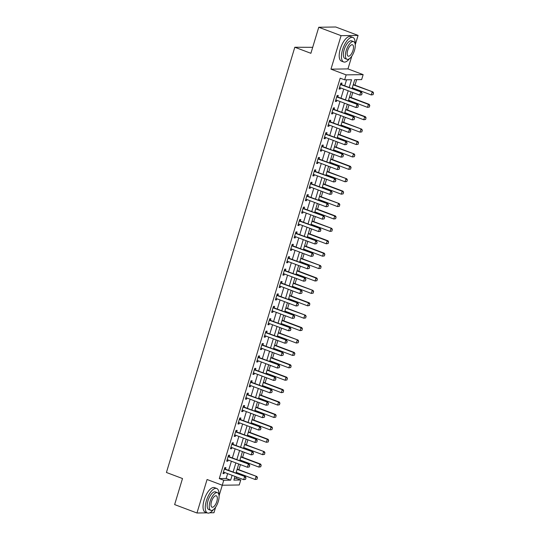 <?xml version="1.0" encoding="UTF-8"?>
<svg xmlns="http://www.w3.org/2000/svg" width="540" height="540" viewBox="0 0 540 540"><rect width="100%" height="100%" fill="white"/><g stroke="black" fill="none" stroke-linecap="round" stroke-linejoin="round"><path stroke-width="0.81" d="M234.387 478.359L236.284 478.332L240.746 480.013L239.247 484.974L222.251 485.231L223.749 480.269L230.641 480.161L232.106 475.315M209.729 512.811L213.955 512.744L215.656 507.107M219.071 495.815L222.264 485.231M312.694 47.324L294.813 47.243L166.428 472.48L182.5 478.535L174.636 504.589L196.965 513L207.11 512.851M294.813 47.243L310.892 53.305L318.755 27.257L335.745 27L358.074 35.411L341.078 35.667L330.966 69.16L346.147 74.878L363.143 74.628L361.645 79.589L354.753 79.691L352.067 88.58M330.966 69.16L347.963 68.904L351.837 56.072M355.246 44.78L358.074 35.411M347.963 68.904L363.143 74.628M236.284 478.332L236.675 477.036M237.661 473.762L237.89 472.993M238.882 469.726L240.422 464.63M241.407 461.363L241.637 460.586M242.622 457.319L244.161 452.223M245.153 448.956L245.383 448.187M246.368 444.92L247.907 439.817M248.893 436.55L249.129 435.78M250.115 432.513L251.654 427.417M252.639 424.15L252.875 423.374M253.861 420.107L255.4 415.01M256.385 411.743L256.622 410.974M257.607 407.7L259.146 402.604M260.132 399.337L260.361 398.567M261.353 395.3L262.892 390.197M263.878 386.93L264.107 386.161M265.093 382.894L266.632 377.798M267.624 374.531L267.853 373.754M268.839 370.487L270.378 365.391M271.37 362.124L271.6 361.355M272.585 358.081L274.124 352.985M275.11 349.718L275.346 348.948M276.332 345.681L277.871 340.578M278.856 337.311L279.092 336.541M280.078 333.275L281.617 328.178M282.602 324.911L282.839 324.135M283.824 320.868L285.363 315.772M286.349 312.505L286.578 311.735M287.57 308.462L289.109 303.365M290.095 300.098L290.324 299.329M291.31 296.062L292.849 290.966M293.841 287.692L294.071 286.922M295.056 283.655L296.595 278.559M297.581 275.292L297.817 274.516M298.802 271.249L300.341 266.153M301.327 262.885L301.563 262.116M302.549 258.849L304.088 253.746M305.073 250.479L305.309 249.71M306.295 246.443L307.834 241.346M308.819 238.073L309.049 237.303M310.041 234.036L311.58 228.94M312.566 225.673L312.795 224.897M313.781 221.63L315.32 216.533M316.312 213.266L316.541 212.497M317.527 209.23L319.066 204.127M320.051 200.86L320.288 200.09M321.273 196.823L322.812 191.727M323.798 188.46L324.034 187.684M325.019 184.417L326.558 179.321M327.544 176.054L327.78 175.284M328.766 172.01L330.305 166.914M331.29 163.647L331.526 162.878M332.512 159.611L334.051 154.508M335.036 151.241L335.266 150.471M336.258 147.204L337.797 142.108M338.783 138.841L339.012 138.065M339.998 134.798L341.537 129.701M342.529 126.434L342.758 125.665M343.744 122.391L345.283 117.295M346.268 114.028L346.505 113.258M347.49 109.991L349.029 104.895M350.014 101.621L350.251 100.852M351.236 97.585L352.775 92.489M353.761 89.222L353.997 88.445M354.983 85.178L356.65 79.663M318.755 27.257L341.078 35.667M349.191 87.5L351.54 79.738L344.648 79.839L340.18 78.158L219.287 478.582L226.179 478.481L227.644 473.627M228.629 470.36L231.39 461.228M232.376 457.954L235.13 448.821M236.122 445.554L238.876 436.415M239.861 433.148L242.622 424.008M243.607 420.741L246.368 411.608M247.354 408.341L250.115 399.202M251.1 395.935L253.861 386.795M254.846 383.528L257.6 374.389M258.593 371.122L261.347 361.989M262.332 358.722L265.093 349.582M266.078 346.315L268.839 337.176M269.825 333.909L272.585 324.776M273.571 321.503L276.332 312.37M277.317 309.103L280.078 299.963M281.063 296.696L283.817 287.557M284.81 284.29L287.564 275.157M288.549 271.883L291.31 262.75M292.295 259.484L295.056 250.344M296.041 247.077L298.802 237.938M299.788 234.671L302.549 225.538M303.534 222.264L306.288 213.131M307.28 209.864L310.034 200.725M311.02 197.458L313.781 188.318M314.766 185.051L317.527 175.919M318.512 172.651L321.273 163.512M322.259 160.245L325.019 151.106M326.005 147.839L328.759 138.699M329.751 135.432L332.505 126.299M333.497 123.032L336.251 113.893M337.237 110.626L339.998 101.486M340.983 98.219L343.744 89.087M344.729 85.813L346.545 79.812M341.564 84.557L342.016 83.072L340.868 83.086L339.066 89.046L340.214 89.026L340.565 87.885M337.817 96.964L338.269 95.479L337.122 95.492L335.327 101.446L336.474 101.432L336.818 100.292M333.16 108.621L334.105 109.391L334.523 107.879L333.376 107.899L331.58 113.852L332.728 113.832L333.072 112.691M330.332 121.77L330.777 120.285L329.63 120.305L327.834 126.259L328.982 126.239L329.326 125.098M325.667 133.427L326.612 134.203L327.031 132.692L325.883 132.705L324.088 138.659L325.235 138.645L325.579 137.504M322.839 146.583L323.291 145.098L322.137 145.112L320.341 151.065L321.489 151.052L321.833 149.911M318.175 158.24L319.12 159.01L319.545 157.498L318.398 157.518L316.595 163.472L317.743 163.451L318.087 162.311M315.347 171.389L315.799 169.904L314.651 169.925L312.849 175.878L314.003 175.858L314.348 174.717M311.607 183.796L312.053 182.311L310.905 182.324L309.11 188.278L310.257 188.264L310.601 187.124M307.861 196.202L308.306 194.71L307.159 194.731L305.363 200.684L306.511 200.671L306.855 199.53M304.115 208.609L304.56 207.117L303.413 207.137L301.617 213.091L302.765 213.071L303.109 211.93M300.368 221.009L300.821 219.524L299.666 219.537L297.871 225.497L299.018 225.477L299.363 224.336M296.622 233.415L297.074 231.93L295.927 231.944L294.125 237.897L295.272 237.884L295.616 236.743M292.876 245.822L293.328 244.33L292.181 244.35L290.378 250.304L291.526 250.29L291.877 249.143M289.13 258.221L289.582 256.736L288.434 256.757L286.639 262.71L287.786 262.69L288.131 261.549M285.39 270.628L285.836 269.143L284.688 269.156L282.893 275.117L284.04 275.096L284.384 273.956M281.644 283.034L282.089 281.549L280.942 281.563L279.146 287.516L280.294 287.503L280.638 286.362M277.898 295.441L278.343 293.949L277.196 293.969L275.4 299.923L276.548 299.903L276.892 298.762M274.151 307.841L274.603 306.356L273.449 306.376L271.654 312.329L272.801 312.309L273.146 311.168M270.405 320.247L270.857 318.762L269.71 318.776L267.908 324.729L269.055 324.716L269.399 323.575M266.659 332.654L267.111 331.169L265.964 331.182L264.161 337.136L265.316 337.122L265.66 335.981M262.919 345.06L263.365 343.568L262.217 343.589L260.422 349.542L261.569 349.522L261.913 348.381M259.173 357.46L259.619 355.975L258.471 355.995L256.675 361.949L257.823 361.928L258.167 360.788M255.427 369.866L255.872 368.381L254.725 368.395L252.929 374.348L254.077 374.335L254.421 373.194M251.681 382.273L252.133 380.788L250.979 380.801L249.183 386.755L250.331 386.741L250.675 385.601M247.934 394.679L248.387 393.188L247.239 393.208L245.437 399.161L246.584 399.141L246.929 398M244.188 407.079L244.64 405.594L243.493 405.614L241.691 411.568L242.838 411.548L243.189 410.407M240.442 419.486L240.894 418.001L239.747 418.014L237.951 423.968L239.099 423.954L239.443 422.813M236.702 431.892L237.148 430.4L236 430.421L234.205 436.374L235.352 436.361L235.697 435.22M232.956 444.299L233.401 442.807L232.254 442.827L230.459 448.781L231.606 448.76L231.95 447.62M229.21 456.698L229.655 455.213L228.508 455.227L226.712 461.187L227.86 461.167L228.204 460.026M225.464 469.105L225.916 467.62L224.762 467.633L222.966 473.587L224.114 473.573L224.458 472.433M222.251 485.231L207.076 479.507L196.965 513M219.287 478.582L223.749 480.269M344.648 79.839L346.147 74.878M234.981 476.395L233.854 480.114L240.746 480.013M351.081 91.847L348.32 100.987M347.335 104.254L344.581 113.393M343.589 116.66L340.835 125.793M339.849 129.06L337.088 138.2M336.103 141.467L333.342 150.606M332.357 153.873L329.596 163.013M328.61 166.28L325.85 175.412M324.864 178.679L322.103 187.819M321.118 191.086L318.364 200.225M317.372 203.492L314.618 212.625M313.632 215.899L310.871 225.032M309.886 228.299L307.125 237.438M306.14 240.705L303.379 249.845M302.393 253.112L299.632 262.244M298.647 265.518L295.893 274.651M294.901 277.918L292.147 287.057M291.161 290.324L288.401 299.464M287.415 302.731L284.654 311.863M283.669 315.131L280.908 324.27M279.923 327.537L277.162 336.676M276.176 339.944L273.416 349.083M272.43 352.35L269.676 361.483M268.684 364.75L265.93 373.889M264.944 377.156L262.184 386.296M261.198 389.563L258.437 398.702M257.452 401.969L254.691 411.102M253.706 414.369L250.945 423.509M249.959 426.776L247.205 435.915M246.213 439.182L243.459 448.315M242.474 451.589L239.713 460.721M238.727 463.988L235.966 473.128M233.091 472.041L235.852 462.908M236.837 459.641L239.598 450.502M240.584 447.235L243.344 438.095M244.33 434.828L247.084 425.695M248.076 422.429L250.83 413.289M251.822 410.022L254.576 400.882M255.562 397.615L258.322 388.476M259.308 385.209L262.069 376.076M263.054 372.809L265.815 363.67M266.8 360.403L269.561 351.263M270.547 347.996L273.301 338.863M274.293 335.59L277.047 326.457M278.033 323.19L280.793 314.05M281.779 310.784L284.54 301.644M285.525 298.377L288.286 289.244M289.271 285.971L292.032 276.838M293.018 273.571L295.772 264.431M296.764 261.164L299.518 252.025M300.503 248.758L303.264 239.625M304.25 236.351L307.01 227.219M307.996 223.952L310.757 214.812M311.742 211.545L314.503 202.406M315.488 199.138L318.249 190.006M319.235 186.739L321.988 177.599M322.981 174.332L325.735 165.193M326.72 161.926L329.481 152.786M330.466 149.519L333.227 140.387M334.213 137.119L336.974 127.98M337.959 124.713L340.72 115.574M341.705 112.306L344.459 103.174M345.452 99.9L348.206 90.767M226.179 478.481L230.641 480.161M339.188 88.641L340.214 89.026M335.448 101.041L336.474 101.432M331.702 113.447L332.728 113.832M327.956 125.854L328.982 126.239M324.209 138.26L325.235 138.645M320.463 150.66L321.489 151.052M316.717 163.067L317.743 163.451M312.977 175.473L314.003 175.858M309.231 187.88L310.257 188.264M305.485 200.279L306.511 200.671M301.738 212.686L302.765 213.071M297.992 225.092L299.018 225.477M294.246 237.492L295.272 237.884M290.5 249.899L291.526 250.29M286.76 262.305L287.786 262.69M283.014 274.712L284.04 275.096M279.268 287.111L280.294 287.503M275.522 299.518L276.548 299.903M271.775 311.924L272.801 312.309M268.029 324.331L269.055 324.716M264.29 336.731L265.316 337.122M260.543 349.137L261.569 349.522M256.797 361.544L257.823 361.928M253.051 373.95L254.077 374.335M249.304 386.35L250.331 386.741M245.558 398.756L246.584 399.141M241.812 411.163L242.838 411.548M238.073 423.569L239.099 423.954M234.326 435.969L235.352 436.361M230.58 448.376L231.606 448.76M226.834 460.782L227.86 461.167M223.088 473.182L224.114 473.573M361.638 94.811L362.09 93.319L361.638 94.811L359.768 95.121L340.126 87.723A1.046 0.945 -90.9 0 0 339.842 87.662L339.485 87.656M340.484 84.362L340.767 84.591A1.046 0.945 -90.9 0 0 341.024 84.74L361.496 92.131L362.09 93.319M340.646 83.808L341.597 84.584A1.046 0.945 -90.9 0 0 341.854 84.733L361.496 92.131M361.503 94.811L359.768 95.121L360.666 92.144L361.949 93.326M353.336 84.557A1.046 0.945 89.1 0 1 353.288 84.537L372.978 91.962L353.201 84.834M373.12 94.635L373.43 93.15L373.12 94.635L371.25 94.952L372.155 91.975L373.43 93.15M352.303 87.811L371.25 94.952L372.985 94.642M373.572 93.15L372.978 91.962M357.892 107.217L358.344 105.725L357.892 107.217L356.022 107.528L336.38 100.123A1.046 0.945 -90.9 0 0 336.096 100.069L335.738 100.062M336.737 96.768L337.021 96.998A1.046 0.945 -90.9 0 0 337.277 97.146L357.75 104.537L358.344 105.725M336.906 96.215L337.851 96.984A1.046 0.945 -90.9 0 0 338.108 97.133L357.75 104.537M357.757 107.217L356.022 107.528L356.927 104.551L358.202 105.725M354.146 119.617L354.598 118.132L354.146 119.617L352.283 119.934L332.633 112.529A1.046 0.945 -90.9 0 0 332.35 112.475L331.999 112.469M332.991 109.168L333.275 109.404A1.046 0.945 -90.9 0 0 333.531 109.553L354.004 116.944L354.598 118.132M333.275 109.404L334.105 109.391A1.046 0.945 -90.9 0 0 334.361 109.539L354.004 116.944M354.011 119.624L352.283 119.934L353.18 116.957L354.456 118.132M350.399 132.023L350.851 130.531L350.399 132.023L348.536 132.341L328.887 124.936A1.046 0.945 -90.9 0 0 328.603 124.882L328.253 124.868M329.245 121.574L329.535 121.811A1.046 0.945 -90.9 0 0 329.791 121.959L350.257 129.35L350.851 130.531M329.413 121.021L330.359 121.797A1.046 0.945 -90.9 0 0 330.615 121.946L350.257 129.35M350.264 132.023L348.536 132.341L349.434 129.357L350.717 130.538M369.374 107.042L369.684 105.556L369.374 107.042L367.511 107.359L368.408 104.382L369.232 104.369L349.589 96.964A1.046 0.945 89.1 0 1 349.542 96.944M369.684 105.556L368.408 104.382L349.454 97.241M348.557 100.217L367.511 107.359L369.238 107.042M369.826 105.556L369.232 104.369M365.627 119.448L365.945 117.963L365.627 119.448L363.764 119.758L364.662 116.782L365.486 116.768L345.843 109.37A1.046 0.945 89.1 0 1 345.796 109.35M365.945 117.963L364.662 116.782L345.708 109.64M344.81 112.617L363.764 119.758L365.492 119.448M366.08 117.956L365.486 116.768M342.097 121.77A1.046 0.945 89.1 0 1 342.05 121.757L361.746 129.175L341.962 122.047M361.888 131.855L362.198 130.363L361.888 131.855L360.018 132.165L360.916 129.188L362.198 130.363M341.064 125.024L360.018 132.165L361.746 131.855M362.333 130.363L361.746 129.175M346.66 144.43L347.105 142.938L346.66 144.43L344.79 144.74L325.148 137.336A1.046 0.945 -90.9 0 0 324.857 137.281L324.506 137.275M325.499 133.981L325.789 134.21A1.046 0.945 -90.9 0 0 326.045 134.359L346.518 141.75L347.105 142.938M325.789 134.21L326.612 134.203A1.046 0.945 -90.9 0 0 326.869 134.352L346.518 141.75M346.518 144.43L344.79 144.74L345.688 141.764L346.97 142.945M358.142 144.254L358.452 142.769L358.142 144.254L356.272 144.572L357.17 141.595L358 141.581L338.351 134.177A1.046 0.945 89.1 0 1 338.31 134.156M358.452 142.769L357.17 141.595L338.222 134.453M337.318 137.43L356.272 144.572L358 144.261M358.587 142.769L358 141.581M325.445 27.155A13.102 5.413 110.6 0 0 324.662 27.169M355.111 43.808A13.102 5.413 110.6 0 0 352.904 37.442A13.102 5.413 110.6 0 0 342.542 49.781A13.102 5.413 110.6 0 0 343.663 61.958A13.102 5.413 110.6 0 0 349.529 58.631M352.904 37.442L350.669 36.599A13.102 5.413 110.6 0 0 340.308 48.944A13.102 5.413 110.6 0 0 341.435 61.115L343.663 61.958M347.011 59.299L344.959 58.523A9.43 3.895 -69.4 0 1 344.149 49.761A9.43 3.895 -69.4 0 1 351.608 40.871L353.666 41.648A9.43 3.895 110.6 0 0 346.201 50.531A9.43 3.895 110.6 0 0 347.011 59.299A9.43 3.895 110.6 0 0 354.47 50.409A9.43 3.895 110.6 0 0 353.666 41.648M347.672 50.51A6.075 2.511 110.6 0 0 348.192 56.16A6.075 2.511 110.6 0 0 352.998 50.429A6.075 2.511 110.6 0 0 352.478 44.786A6.075 2.511 110.6 0 0 347.672 50.51M218.936 494.843A13.102 5.413 110.6 0 0 216.729 488.477A13.102 5.413 110.6 0 0 206.368 500.816A13.102 5.413 110.6 0 0 207.488 512.993A13.102 5.413 110.6 0 0 213.347 509.666M216.729 488.477L214.495 487.634A13.102 5.413 110.6 0 0 204.134 499.979A13.102 5.413 110.6 0 0 205.254 512.149L207.488 512.993M210.836 510.334L208.784 509.558A9.43 3.895 -69.4 0 1 207.974 500.796A9.43 3.895 -69.4 0 1 215.433 491.906L217.485 492.683A9.43 3.895 110.6 0 0 210.026 501.572A9.43 3.895 110.6 0 0 210.836 510.334A9.43 3.895 110.6 0 0 218.295 501.444A9.43 3.895 110.6 0 0 217.485 492.683M211.498 501.545A6.075 2.511 110.6 0 0 212.018 507.195A6.075 2.511 110.6 0 0 216.824 501.471A6.075 2.511 110.6 0 0 216.304 495.821A6.075 2.511 110.6 0 0 211.498 501.545M342.913 156.83L343.359 155.345L342.913 156.83L341.044 157.147L321.401 149.742A1.046 0.945 -90.9 0 0 321.111 149.688L320.76 149.681M321.759 146.387L322.043 146.617A1.046 0.945 -90.9 0 0 322.299 146.765L342.772 154.156L343.359 155.345M321.921 145.834L322.866 146.603A1.046 0.945 -90.9 0 0 323.123 146.752L342.772 154.156M342.772 156.836L341.044 157.147L341.942 154.17L343.224 155.345M334.604 146.583A1.046 0.945 89.1 0 1 334.564 146.563L354.254 153.988L334.476 146.853M354.395 156.661L354.706 155.176L354.395 156.661L352.526 156.978L353.423 154.001L354.706 155.176M333.578 149.837L352.526 156.978L354.254 156.661M354.841 155.176L354.254 153.988M339.167 169.236L339.613 167.751L339.167 169.236L337.298 169.553L317.655 162.149A1.046 0.945 -90.9 0 0 317.372 162.095L317.014 162.088M318.013 158.787L318.296 159.023A1.046 0.945 -90.9 0 0 318.553 159.172L339.026 166.563L339.613 167.751M318.296 159.023L319.12 159.01A1.046 0.945 -90.9 0 0 319.376 159.158L339.026 166.563M339.026 169.243L337.298 169.553L338.195 166.577L339.478 167.751M350.649 169.067L350.96 167.582L350.649 169.067L348.779 169.378L349.684 166.401L350.507 166.388L330.865 158.989A1.046 0.945 89.1 0 1 330.818 158.969M350.96 167.582L349.684 166.401L330.73 159.26M329.832 162.236L348.779 169.378L350.514 169.067M351.101 167.576L350.507 166.388M335.421 181.643L335.873 180.151L335.421 181.643L333.551 181.953L313.909 174.555A1.046 0.945 -90.9 0 0 313.625 174.501L313.268 174.488M314.267 171.194L314.55 171.43A1.046 0.945 -90.9 0 0 314.807 171.578L335.279 178.97L335.873 180.151M314.435 170.64L315.38 171.416A1.046 0.945 -90.9 0 0 315.637 171.565L335.279 178.97M335.286 181.643L333.551 181.953L334.449 178.976L335.732 180.157M327.119 171.389A1.046 0.945 89.1 0 1 327.071 171.376L346.761 178.794L326.984 171.666M346.903 181.474L347.213 179.982L346.903 181.474L345.04 181.784L345.938 178.808L347.213 179.982M326.086 174.643L345.04 181.784L346.768 181.474M347.355 179.982L346.761 178.794M331.675 194.049L332.127 192.557L331.675 194.049L329.805 194.359L310.163 186.955A1.046 0.945 -90.9 0 0 309.879 186.901L309.528 186.894M310.52 183.6L310.804 183.829A1.046 0.945 -90.9 0 0 311.06 183.978L331.533 191.369L332.127 192.557M310.689 183.047L311.634 183.823A1.046 0.945 -90.9 0 0 311.891 183.971L331.533 191.369M331.54 194.049L329.805 194.359L330.71 191.383L331.985 192.557M343.156 193.874L343.474 192.388L343.156 193.874L341.294 194.191L342.191 191.214L343.015 191.201L323.372 183.796A1.046 0.945 89.1 0 1 323.325 183.775M343.474 192.388L342.191 191.214L323.237 184.072M322.34 187.049L341.294 194.191L343.022 193.88M343.609 192.388L343.015 191.201M327.929 206.449L328.381 204.964L327.929 206.449L326.066 206.766L306.416 199.361A1.046 0.945 -90.9 0 0 306.133 199.307L305.782 199.3M306.774 196.007L307.058 196.236A1.046 0.945 -90.9 0 0 307.314 196.385L327.787 203.776L328.381 204.964M306.943 195.453L307.888 196.222A1.046 0.945 -90.9 0 0 308.144 196.371L327.787 203.776M327.794 206.456L326.066 206.766L326.963 203.789L328.246 204.964M319.626 196.202A1.046 0.945 89.1 0 1 319.579 196.182L339.269 203.607L319.491 196.472M339.417 206.28L339.728 204.795L339.417 206.28L337.547 206.597L338.445 203.614L339.728 204.795M318.593 199.449L337.547 206.597L339.275 206.28M339.863 204.788L339.269 203.607M324.189 218.855L324.635 217.37L324.189 218.855L322.319 219.173L302.67 211.768A1.046 0.945 -90.9 0 0 302.387 211.714L302.036 211.707M303.028 208.406L303.318 208.643A1.046 0.945 -90.9 0 0 303.575 208.791L324.041 216.182L324.635 217.37M303.197 207.853L304.142 208.629A1.046 0.945 -90.9 0 0 304.398 208.778L324.041 216.182M324.047 218.855L322.319 219.173L323.217 216.196L324.5 217.37M335.671 218.687L335.981 217.202L335.671 218.687L333.801 218.997L334.699 216.02L335.529 216.007L315.88 208.609A1.046 0.945 89.1 0 1 315.839 208.589M335.981 217.202L334.699 216.02L315.745 208.879M314.847 211.856L333.801 218.997L335.529 218.687M336.116 217.195L335.529 216.007M320.443 231.262L320.888 229.77L320.443 231.262L318.573 231.572L298.931 224.174A1.046 0.945 -90.9 0 0 298.64 224.114L298.289 224.107M299.281 220.813L299.572 221.049A1.046 0.945 -90.9 0 0 299.828 221.198L320.301 228.589L320.888 229.77M299.45 220.259L300.395 221.036A1.046 0.945 -90.9 0 0 300.652 221.184L320.301 228.589M320.301 231.262L318.573 231.572L319.471 228.596L320.753 229.777M312.134 221.009A1.046 0.945 89.1 0 1 312.093 220.995L331.783 228.413L312.005 221.285M331.925 231.086L332.235 229.601L331.925 231.086L330.055 231.404L330.953 228.427L332.235 229.601M311.101 224.262L330.055 231.404L331.783 231.093M332.37 229.601L331.783 228.413M316.697 243.668L317.142 242.177L316.697 243.668L314.827 243.979L295.184 236.574A1.046 0.945 -90.9 0 0 294.901 236.52L294.543 236.513M295.542 233.219L295.826 233.449A1.046 0.945 -90.9 0 0 296.082 233.597L316.555 240.989L317.142 242.177M295.704 232.666L296.649 233.435A1.046 0.945 -90.9 0 0 296.906 233.584L316.555 240.989M316.555 243.668L314.827 243.979L315.725 241.002L317.007 242.177M328.178 243.493L328.489 242.008L328.178 243.493L326.309 243.81L327.206 240.833L328.037 240.82L308.394 233.415A1.046 0.945 89.1 0 1 308.347 233.395M328.489 242.008L327.206 240.833L308.259 233.692M307.361 236.669L326.309 243.81L328.043 243.5M328.631 242.008L328.037 240.82M312.95 256.068L313.403 254.583L312.95 256.068L311.081 256.385L291.438 248.981A1.046 0.945 -90.9 0 0 291.154 248.927L290.797 248.92M291.796 245.619L292.079 245.855A1.046 0.945 -90.9 0 0 292.336 246.004L312.809 253.395L313.403 254.583M291.958 245.072L292.91 245.842A1.046 0.945 -90.9 0 0 293.166 245.99L312.809 253.395M312.815 256.075L311.081 256.385L311.978 253.409L313.261 254.583M324.432 255.899L324.743 254.414L324.432 255.899L322.562 256.21L323.467 253.233L324.29 253.226L304.648 245.822A1.046 0.945 89.1 0 1 304.601 245.801M324.743 254.414L323.467 253.233L304.513 246.091M303.615 249.068L322.562 256.21L324.297 255.899M324.884 254.407L324.29 253.226M309.204 268.475L309.656 266.99L309.204 268.475L307.334 268.792L287.692 261.387A1.046 0.945 -90.9 0 0 287.408 261.333L287.05 261.326M288.05 258.026L288.333 258.262A1.046 0.945 -90.9 0 0 288.59 258.41L309.062 265.801L309.656 266.99M288.218 257.472L289.163 258.248A1.046 0.945 -90.9 0 0 289.42 258.397L309.062 265.801M309.069 268.475L307.334 268.792L308.239 265.815L309.515 266.99M300.901 258.228A1.046 0.945 89.1 0 1 300.854 258.208L320.544 265.626L300.767 258.498M320.686 268.306L320.996 266.814L320.686 268.306L318.823 268.616L319.721 265.64L320.996 266.814M299.869 261.475L318.823 268.616L320.551 268.306M321.138 266.814L320.544 265.626M305.458 280.881L305.91 279.389L305.458 280.881L303.595 281.192L283.946 273.793A1.046 0.945 -90.9 0 0 283.662 273.733L283.311 273.726M284.303 270.432L284.587 270.668A1.046 0.945 -90.9 0 0 284.843 270.817L305.316 278.201L305.91 279.389M284.472 269.879L285.417 270.655A1.046 0.945 -90.9 0 0 285.674 270.803L305.316 278.201M305.323 280.881L303.595 281.192L304.493 278.215L305.768 279.396M316.94 280.706L317.257 279.221L316.94 280.706L315.077 281.023L315.974 278.046L316.798 278.033L297.155 270.628A1.046 0.945 89.1 0 1 297.108 270.614M317.257 279.221L315.974 278.046L297.02 270.904M296.123 273.881L315.077 281.023L316.805 280.712M317.392 279.221L316.798 278.033M301.712 293.288L302.164 291.796L301.712 293.288L299.849 293.598L280.199 286.193A1.046 0.945 -90.9 0 0 279.916 286.139L279.565 286.132M280.557 282.839L280.847 283.068A1.046 0.945 -90.9 0 0 281.104 283.216L301.57 290.608L302.164 291.796M280.726 282.285L281.671 283.055A1.046 0.945 -90.9 0 0 281.927 283.203L301.57 290.608M301.577 293.288L299.849 293.598L300.746 290.621L302.029 291.796M293.409 283.034A1.046 0.945 89.1 0 1 293.362 283.014L313.058 290.439L293.274 283.311M313.2 293.112L313.51 291.627L313.2 293.112L311.33 293.429L312.228 290.453L313.51 291.627M292.376 286.288L311.33 293.429L313.058 293.112M313.646 291.627L313.058 290.439M297.972 305.687L298.418 304.202L297.972 305.687L296.102 306.005L276.46 298.6A1.046 0.945 -90.9 0 0 276.17 298.546L275.819 298.539M276.811 295.238L277.101 295.475A1.046 0.945 -90.9 0 0 277.358 295.623L297.83 303.014L298.418 304.202M276.979 294.692L277.925 295.461A1.046 0.945 -90.9 0 0 278.181 295.61L297.83 303.014M297.83 305.694L296.102 306.005L297 303.028L298.283 304.202M309.454 305.519L309.764 304.034L309.454 305.519L307.584 305.829L308.482 302.852L309.312 302.846L289.663 295.441A1.046 0.945 89.1 0 1 289.622 295.421M309.764 304.034L308.482 302.852L289.535 295.711M288.63 298.688L307.584 305.829L309.312 305.519M309.899 304.027L309.312 302.846M294.226 318.094L294.671 316.609L294.226 318.094L292.356 318.411L272.714 311.006A1.046 0.945 -90.9 0 0 272.43 310.952L272.072 310.939M273.071 307.645L273.355 307.881A1.046 0.945 -90.9 0 0 273.611 308.029L294.084 315.421L294.671 316.609M273.233 307.091L274.178 307.868A1.046 0.945 -90.9 0 0 274.435 308.016L294.084 315.421M294.084 318.094L292.356 318.411L293.254 315.434L294.536 316.609M285.923 307.847A1.046 0.945 89.1 0 1 285.876 307.827L305.566 315.245L285.788 308.117M305.707 317.925L306.018 316.433L305.707 317.925L303.838 318.236L304.736 315.259L306.018 316.433M284.891 311.094L303.838 318.236L305.572 317.925M306.16 316.433L305.566 315.245M290.48 330.5L290.925 329.009L290.48 330.5L288.61 330.811L268.967 323.413A1.046 0.945 -90.9 0 0 268.684 323.352L268.326 323.345M269.325 320.051L269.609 320.281A1.046 0.945 -90.9 0 0 269.865 320.429L290.338 327.821L290.925 329.009M269.487 319.498L270.432 320.274A1.046 0.945 -90.9 0 0 270.689 320.423L290.338 327.821M290.338 330.5L288.61 330.811L289.507 327.834L290.79 329.015M301.961 330.325L302.272 328.84L301.961 330.325L300.091 330.642L300.996 327.665L301.82 327.652L282.177 320.247A1.046 0.945 89.1 0 1 282.13 320.227M302.272 328.84L300.996 327.665L282.042 320.524M281.144 323.5L300.091 330.642L301.826 330.332M302.413 328.84L301.82 327.652M286.733 342.907L287.185 341.415L286.733 342.907L284.863 343.217L265.221 335.812A1.046 0.945 -90.9 0 0 264.938 335.759L264.58 335.752M265.579 332.458L265.862 332.687A1.046 0.945 -90.9 0 0 266.119 332.836L286.591 340.227L287.185 341.415M265.748 331.904L266.693 332.674A1.046 0.945 -90.9 0 0 266.949 332.822L286.591 340.227M286.598 342.907L284.863 343.217L285.761 340.24L287.044 341.415M278.431 332.654A1.046 0.945 89.1 0 1 278.384 332.633L298.073 340.058L278.296 332.93M298.215 342.731L298.526 341.246L298.215 342.731L296.352 343.049L297.25 340.072L298.526 341.246M277.398 335.907L296.352 343.049L298.08 342.731M298.667 341.246L298.073 340.058M282.987 355.307L283.439 353.822L282.987 355.307L281.117 355.624L261.475 348.219A1.046 0.945 -90.9 0 0 261.191 348.165L260.84 348.158M261.832 344.858L262.116 345.094A1.046 0.945 -90.9 0 0 262.373 345.242L282.845 352.633L283.439 353.822M262.001 344.311L262.946 345.08A1.046 0.945 -90.9 0 0 263.203 345.229L282.845 352.633M282.852 355.313L281.117 355.624L282.022 352.647L283.298 353.822M294.469 355.138L294.786 353.653L294.469 355.138L292.606 355.448L293.504 352.471L294.327 352.458L274.685 345.06A1.046 0.945 89.1 0 1 274.637 345.04M294.786 353.653L293.504 352.471L274.55 345.33M273.652 348.307L292.606 355.448L294.334 355.138M294.921 353.646L294.327 352.458M279.241 367.713L279.693 366.221L279.241 367.713L277.378 368.03L257.728 360.626A1.046 0.945 -90.9 0 0 257.445 360.572L257.094 360.558M258.086 357.264L258.37 357.5A1.046 0.945 -90.9 0 0 258.626 357.649L279.099 365.04L279.693 366.221M258.255 356.711L259.2 357.487A1.046 0.945 -90.9 0 0 259.457 357.635L279.099 365.04M279.106 367.713L277.378 368.03L278.276 365.047L279.558 366.228M290.729 367.544L291.04 366.053L290.729 367.544L288.86 367.855L289.757 364.878L290.581 364.865L270.938 357.46A1.046 0.945 89.1 0 1 270.891 357.446M291.04 366.053L289.757 364.878L270.803 357.737M269.906 360.713L288.86 367.855L290.588 367.544M291.175 366.053L290.581 364.865M275.501 380.12L275.947 378.628L275.501 380.12L273.632 380.43L253.982 373.025A1.046 0.945 -90.9 0 0 253.699 372.971L253.348 372.964M254.34 369.671L254.63 369.9A1.046 0.945 -90.9 0 0 254.887 370.049L275.353 377.44L275.947 378.628M254.509 369.117L255.454 369.893A1.046 0.945 -90.9 0 0 255.71 370.042L275.353 377.44M275.36 380.12L273.632 380.43L274.529 377.453L275.812 378.628M286.983 379.944L287.293 378.459L286.983 379.944L285.113 380.261L286.011 377.285L286.841 377.271L267.192 369.866A1.046 0.945 89.1 0 1 267.151 369.846M287.293 378.459L286.011 377.285L267.057 370.143M266.159 373.12L285.113 380.261L286.841 379.951M287.429 378.459L286.841 377.271M271.755 392.519L272.201 391.034L271.755 392.519L269.885 392.837L250.243 385.432A1.046 0.945 -90.9 0 0 249.953 385.378L249.601 385.371M250.594 382.077L250.884 382.307A1.046 0.945 -90.9 0 0 251.141 382.455L271.613 389.846L272.201 391.034M250.763 381.524L251.708 382.293A1.046 0.945 -90.9 0 0 251.964 382.442L271.613 389.846M271.613 392.526L269.885 392.837L270.783 389.86L272.066 391.034M283.237 392.351L283.547 390.865L283.237 392.351L281.367 392.668L282.265 389.691L283.095 389.678L263.446 382.273A1.046 0.945 89.1 0 1 263.405 382.252M283.547 390.865L282.265 389.691L263.318 382.543M262.413 385.526L281.367 392.668L283.095 392.351M283.682 390.865L283.095 389.678M268.009 404.926L268.454 403.441L268.009 404.926L266.139 405.243L246.497 397.838A1.046 0.945 -90.9 0 0 246.213 397.784L245.855 397.777M246.854 394.477L247.138 394.713A1.046 0.945 -90.9 0 0 247.394 394.862L267.867 402.253L268.454 403.441M247.016 393.93L247.961 394.7A1.046 0.945 -90.9 0 0 248.218 394.848L267.867 402.253M267.867 404.926L266.139 405.243L267.037 402.266L268.319 403.441M279.49 404.757L279.801 403.272L279.49 404.757L277.621 405.068L278.519 402.091L279.349 402.077L259.706 394.679A1.046 0.945 89.1 0 1 259.659 394.659M279.801 403.272L278.519 402.091L259.571 394.949M258.674 397.926L277.621 405.068L279.356 404.757M279.943 403.265L279.349 402.077M264.263 417.332L264.715 415.84L264.263 417.332L262.393 417.643L242.75 410.245A1.046 0.945 -90.9 0 0 242.467 410.184L242.109 410.177M243.108 406.883L243.392 407.12A1.046 0.945 -90.9 0 0 243.648 407.268L264.121 414.659L264.715 415.84M243.27 406.33L244.222 407.106A1.046 0.945 -90.9 0 0 244.478 407.255L264.121 414.659M264.127 417.332L262.393 417.643L263.291 414.666L264.573 415.847M275.744 417.163L276.055 415.672L275.744 417.163L273.875 417.474L274.779 414.497L275.603 414.484L255.96 407.079A1.046 0.945 89.1 0 1 255.913 407.065M276.055 415.672L274.779 414.497L255.825 407.356M254.927 410.333L273.875 417.474L275.609 417.163M276.197 415.672L275.603 414.484M260.516 429.739L260.969 428.247L260.516 429.739L258.647 430.049L239.004 422.644A1.046 0.945 -90.9 0 0 238.721 422.59L238.37 422.584M239.362 419.29L239.645 419.519A1.046 0.945 -90.9 0 0 239.902 419.668L260.375 427.059L260.969 428.247M239.531 418.736L240.476 419.513A1.046 0.945 -90.9 0 0 240.732 419.661L260.375 427.059M260.381 429.739L258.647 430.049L259.551 427.073L260.827 428.247M271.998 429.563L272.309 428.078L271.998 429.563L270.135 429.881L271.033 426.904L271.856 426.89L252.214 419.486A1.046 0.945 89.1 0 1 252.167 419.465M272.309 428.078L271.033 426.904L252.079 419.762M251.181 422.739L270.135 429.881L271.863 429.57M272.45 428.078L271.856 426.89M256.77 442.139L257.222 440.654L256.77 442.139L254.907 442.456L235.258 435.051A1.046 0.945 -90.9 0 0 234.974 434.997L234.623 434.99M235.616 431.696L235.899 431.926A1.046 0.945 -90.9 0 0 236.156 432.074L256.628 439.466L257.222 440.654M235.784 431.143L236.729 431.912A1.046 0.945 -90.9 0 0 236.986 432.061L256.628 439.466M256.635 442.145L254.907 442.456L255.805 439.479L257.081 440.654M268.252 441.97L268.569 440.485L268.252 441.97L266.389 442.287L267.287 439.304L268.11 439.297L248.468 431.892A1.046 0.945 89.1 0 1 248.42 431.872M268.569 440.485L267.287 439.304L248.333 432.162M247.435 435.139L266.389 442.287L268.117 441.97M268.704 440.478L268.11 439.297M253.024 454.545L253.476 453.06L253.024 454.545L251.161 454.862L231.512 447.458A1.046 0.945 -90.9 0 0 231.228 447.404L230.877 447.397M231.869 444.096L232.16 444.332A1.046 0.945 -90.9 0 0 232.416 444.481L252.882 451.872L253.476 453.06M232.038 443.543L232.983 444.319A1.046 0.945 -90.9 0 0 233.24 444.467L252.882 451.872M252.889 454.545L251.161 454.862L252.059 451.886L253.341 453.06M244.721 444.299A1.046 0.945 89.1 0 1 244.674 444.278L264.371 451.697L244.586 444.569M264.512 454.376L264.823 452.891L264.512 454.376L262.643 454.687L263.54 451.71L264.823 452.891M243.689 447.545L262.643 454.687L264.371 454.376M264.958 452.885L264.371 451.697M249.284 466.952L249.73 465.46L249.284 466.952L247.415 467.262L227.772 459.864A1.046 0.945 -90.9 0 0 227.482 459.803L227.131 459.796M228.123 456.502L228.413 456.739A1.046 0.945 -90.9 0 0 228.67 456.887L249.143 464.279L249.73 465.46M228.292 455.949L229.237 456.725A1.046 0.945 -90.9 0 0 229.493 456.874L249.143 464.279M249.143 466.952L247.415 467.262L248.312 464.285L249.595 465.467M260.766 466.776L261.077 465.291L260.766 466.776L258.896 467.093L259.794 464.117L260.624 464.103L240.975 456.698A1.046 0.945 89.1 0 1 240.935 456.685M261.077 465.291L259.794 464.117L240.847 456.975M239.942 459.952L258.896 467.093L260.624 466.783M261.212 465.291L260.624 464.103M245.538 479.358L245.984 477.866L245.538 479.358L243.668 479.669L224.026 472.264A1.046 0.945 -90.9 0 0 223.742 472.21L223.385 472.203M224.384 468.909L224.667 469.139A1.046 0.945 -90.9 0 0 224.924 469.287L245.396 476.678L245.984 477.866M224.546 468.356L225.491 469.125A1.046 0.945 -90.9 0 0 225.747 469.274L245.396 476.678M245.396 479.358L243.668 479.669L244.566 476.692L245.849 477.866M237.236 469.105A1.046 0.945 89.1 0 1 237.188 469.085L256.878 476.51L237.101 469.382M257.02 479.183L257.33 477.698L257.02 479.183L255.15 479.5L256.048 476.523L257.33 477.698M236.203 472.358L255.15 479.5L256.885 479.189M257.472 477.698L256.878 476.51M341.024 84.74L341.854 84.733M340.767 84.591L341.597 84.584M337.277 97.146L338.108 97.133M337.021 96.998L337.851 96.984M333.531 109.553L334.361 109.539M329.791 121.959L330.615 121.946M329.535 121.811L330.359 121.797M326.045 134.359L326.869 134.352M322.299 146.765L323.123 146.752M322.043 146.617L322.866 146.603M318.553 159.172L319.376 159.158M314.807 171.578L315.637 171.565M314.55 171.43L315.38 171.416M311.06 183.978L311.891 183.971M310.804 183.829L311.634 183.823M307.314 196.385L308.144 196.371M307.058 196.236L307.888 196.222M303.575 208.791L304.398 208.778M303.318 208.643L304.142 208.629M299.828 221.198L300.652 221.184M299.572 221.049L300.395 221.036M296.082 233.597L296.906 233.584M295.826 233.449L296.649 233.435M292.336 246.004L293.166 245.99M292.079 245.855L292.91 245.842M288.59 258.41L289.42 258.397M288.333 258.262L289.163 258.248M284.843 270.817L285.674 270.803M284.587 270.668L285.417 270.655M281.104 283.216L281.927 283.203M280.847 283.068L281.671 283.055M277.358 295.623L278.181 295.61M277.101 295.475L277.925 295.461M273.611 308.029L274.435 308.016M273.355 307.881L274.178 307.868M269.865 320.429L270.689 320.423M269.609 320.281L270.432 320.274M266.119 332.836L266.949 332.822M265.862 332.687L266.693 332.674M262.373 345.242L263.203 345.229M262.116 345.094L262.946 345.08M258.626 357.649L259.457 357.635M258.37 357.5L259.2 357.487M254.887 370.049L255.71 370.042M254.63 369.9L255.454 369.893M251.141 382.455L251.964 382.442M250.884 382.307L251.708 382.293M247.394 394.862L248.218 394.848M247.138 394.713L247.961 394.7M243.648 407.268L244.478 407.255M243.392 407.12L244.222 407.106M239.902 419.668L240.732 419.661M239.645 419.519L240.476 419.513M236.156 432.074L236.986 432.061M235.899 431.926L236.729 431.912M232.416 444.481L233.24 444.467M232.16 444.332L232.983 444.319M228.67 456.887L229.493 456.874M228.413 456.739L229.237 456.725M224.924 469.287L225.747 469.274M224.667 469.139L225.491 469.125"/></g></svg>
